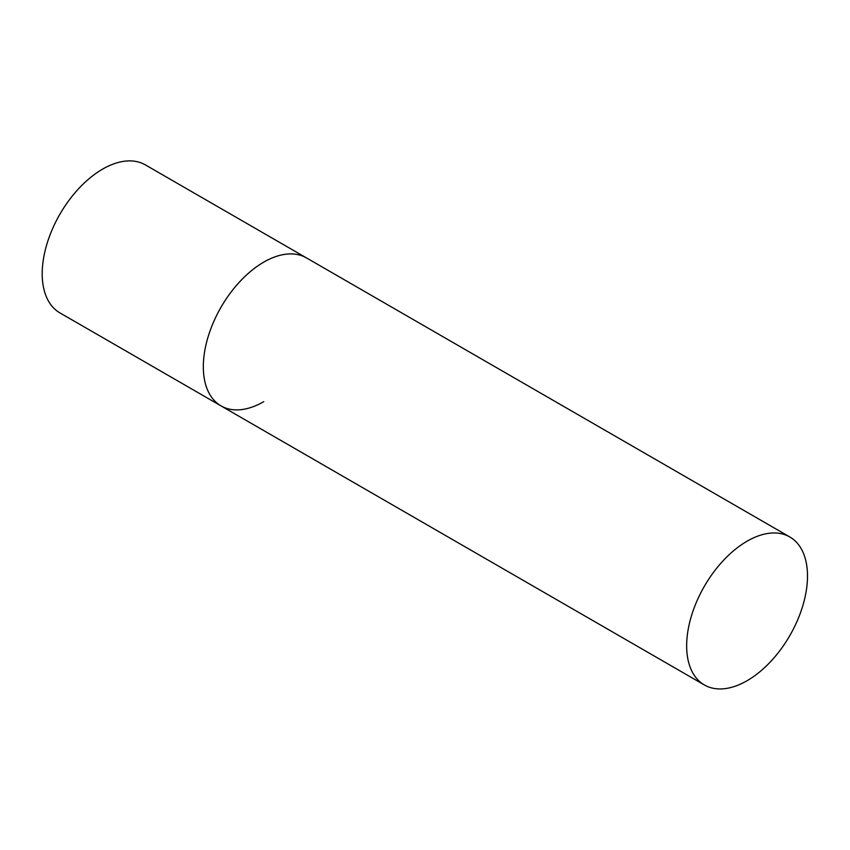 <?xml version="1.0" encoding="UTF-8"?>
<svg xmlns="http://www.w3.org/2000/svg" width="850" height="850" viewBox="0 0 850 850"><rect width="100%" height="100%" fill="white"/><g stroke="black" fill="none" stroke-linecap="round" stroke-linejoin="round"><path stroke-width="1.27" d="M263.744 401.668A85.446 49.332 -60 0 1 221.021 405.896A85.446 49.332 -60 0 1 207.921 337.429A85.446 49.332 -60 0 1 263.744 262.129A85.446 49.332 -60 0 1 306.457 257.901A85.446 49.332 120 0 0 240.624 280.797A85.446 49.332 120 0 0 203.32 366.775A85.446 49.332 120 0 0 221.021 405.896L59.904 312.874A85.446 49.332 -60 0 1 46.803 244.407A85.446 49.332 -60 0 1 102.627 169.118A85.446 49.332 -60 0 1 145.35 164.879L789.799 536.956A85.446 49.332 120 0 0 723.966 559.852A85.446 49.332 120 0 0 686.662 645.83A85.446 49.332 120 0 0 704.363 684.951A85.446 49.332 120 0 0 770.206 662.054A85.446 49.332 120 0 0 807.5 576.066A85.446 49.332 120 0 0 789.799 536.956M221.021 405.896L704.363 684.951"/></g></svg>
